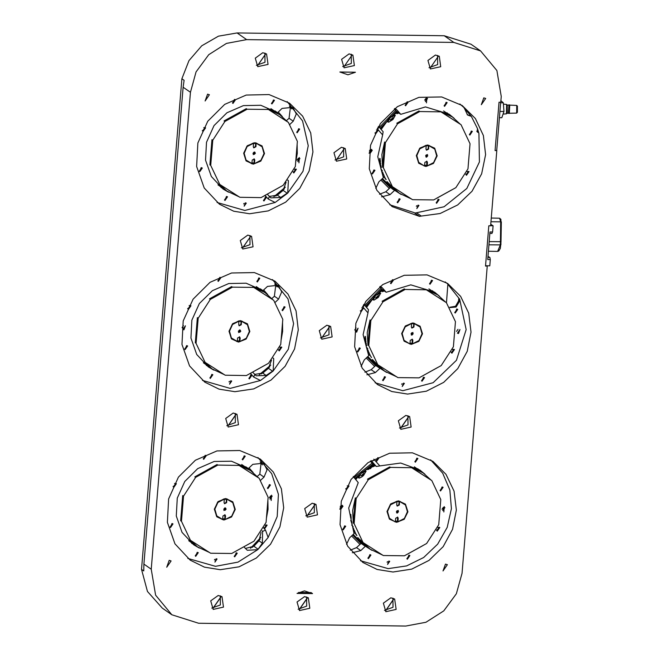 <?xml version="1.0" encoding="UTF-8"?>
<svg xmlns="http://www.w3.org/2000/svg" width="659" height="659" viewBox="0 0 659 659"><rect width="100%" height="100%" fill="white"/><g stroke="black" fill="none" stroke-linecap="round" stroke-linejoin="round"><path stroke-width="0.99" d="M418.852 215.954L414.066 212.626L419.552 216.366L392.105 206.555L376.866 190.278L369.287 168.786L370.515 145.351L380.375 123.554L397.352 106.692L418.877 97.351L441.662 96.939L462.239 105.531L475.353 118.546L483.418 135.499L485.592 154.593L481.647 173.844L472.001 191.234L457.659 204.933L440.121 213.516L421.233 216.078L416.447 212.75L444.1 206.753L466.803 188.441L479.381 161.982L478.969 133.415L477.462 128.53L471.366 116.388L467.577 115.012L464.125 107.689L459.801 103.933M486.795 265.766L487.273 266.096L485.543 266.071L488.854 225.773L490.584 225.79L496.771 150.573L495.041 150.549L499.011 102.236L500.741 102.252L501.219 96.469L496.845 70.505L480.584 50.875L471.012 44.227L444.232 35.743L453.804 42.39L246.606 39.598L237.034 32.95L444.232 35.743M312.547 593.619L297.011 593.405L304.45 590.851L312.547 593.619L310.974 592.499M340.044 72.169L352.507 72.202M355.415 72.235L347.977 74.796L339.879 72.029L355.415 72.235M311.139 592.639L298.511 592.466M478.969 133.415L478.492 132.434L477.347 132.154L477.462 128.53M478.492 132.434L476.679 131.174M471.366 116.388L464.117 107.936M470.518 115.803L467.165 114.707M500.667 102.252L496.697 150.524L495.041 150.499M250.544 373.488L253.624 376.997L260.462 380.457L230.156 388.39L202.461 380.449M260.709 289.037L262.957 290.594L246.145 283.238L228.764 283.551L212.346 290.685L199.389 303.544L191.868 320.183L190.929 338.059L196.712 354.46L208.335 366.874L213.887 370.111M262.957 290.594L267.447 286.385L278.23 285.273L281.698 291.863L278.625 299.128L275.289 302.267M273.205 358.051L273.732 358.644L273.09 358.199M272.513 279.548L287.967 298.848L293.576 323.635L288.304 349.295L273.131 371.058L273.732 358.644M183.976 329.838L182.881 329.492L185.434 325.81L183.976 329.838M230.782 380.77L231.704 381.059L229.554 384.156L230.782 380.77M283.988 306.69L285.083 307.045L282.53 310.719L283.988 306.69M219.768 277.39L220.864 277.736L218.31 281.418L219.768 277.39M186.563 345.604L187.658 345.95L185.105 349.632L186.563 345.604M250.782 374.913L251.878 375.259L249.324 378.933L250.782 374.913M211.794 374.386L212.89 374.732L210.336 378.414L211.794 374.386M189.166 305.537L190.962 305.776L188.408 309.45L187.675 308.478M258.756 277.917L259.852 278.263L257.298 281.937L258.756 277.917M279.663 347.112L281.78 347.219L279.227 350.901L278.436 349.748M445.171 281.879L447.881 284.136L446.497 302.745M380.21 286.443L382.368 287.934L380.383 286.311M382.368 287.934L386.158 292.258L381.932 289.326L379.724 286.805M379.889 368.406L375.399 372.615L371.182 369.683L375.671 365.473L386.553 372.434M439.479 296.196L434.512 292.126L410.829 284.836L386.158 292.258M362.532 306.592L368.002 312.836L363.142 334.723L368.719 355.662L364.229 359.872L361.165 366.371M366.931 374.823L375.399 372.615M449.957 307.564L456.086 307.028L459.422 301.525L459.611 299.161L466.16 329.574L456.44 360.292L433.169 382.755L402.822 390.721L375.128 382.772M458.516 333.536L457.42 333.19L459.974 329.508L458.516 333.536M356.643 332.161L355.547 331.815L358.101 328.141L356.643 332.161M456.646 309.022L457.75 309.368L455.196 313.05L456.646 309.022M392.434 279.713L393.53 280.067L390.976 283.741L392.434 279.713M423.44 377.236L424.544 377.582L421.991 381.264L423.44 377.236M359.229 347.927L360.325 348.281L357.771 351.955L359.229 347.927M452.329 349.443L454.446 349.55L451.893 353.224L451.102 352.079M431.423 280.24L432.518 280.586L429.965 284.268L431.423 280.24M361.832 307.86L363.628 308.099L361.074 311.781L360.341 310.809M384.461 376.709L385.556 377.063L383.003 380.737L384.461 376.709M403.448 383.101L404.371 383.39L402.221 386.487L403.448 383.101M265.173 195.542L268.254 199.059L275.091 202.511L244.786 210.443L217.091 202.502M275.338 111.091L277.587 112.648L260.775 105.3L243.393 105.613L226.968 112.738L214.018 125.597L206.498 142.237L205.559 160.112L211.341 176.513L222.964 188.935L228.516 192.164M277.587 112.648L282.077 108.438L292.86 107.326L296.328 113.925L293.255 121.19L289.919 124.32M287.835 180.105L288.362 180.706L287.719 180.261M287.143 101.601L302.588 120.902L308.206 145.688L302.934 171.348L287.761 193.112L288.362 180.706M299.359 157.509L298.914 162.855L299.359 157.509M245.412 202.824L246.334 203.12L244.184 206.209L245.412 202.824M234.398 99.443L235.494 99.789L232.94 103.471L234.398 99.443M201.193 167.658L202.288 168.004L199.735 171.686L201.193 167.658M265.412 196.967L266.508 197.313L263.954 200.995L265.412 196.967M298.618 128.752L299.713 129.098L297.16 132.78L298.618 128.752M294.293 169.174L296.41 169.272L293.856 172.955L293.066 171.81M226.424 196.44L227.52 196.786L224.966 200.468L226.424 196.44M203.796 127.591L205.592 127.83L203.038 131.503L202.305 130.531M273.386 99.97L274.482 100.316L271.928 103.998L273.386 99.97M394.84 108.496L396.998 109.987L395.013 108.364M396.998 109.987L400.787 114.312L396.561 111.379L394.354 108.867M394.519 190.459L390.029 194.669L385.812 191.736L390.301 187.527L401.183 194.487M454.109 118.249L449.141 114.18L425.459 106.898L400.787 114.312M377.162 128.653L382.632 134.889L377.772 156.776L383.349 177.716L378.859 181.925L375.795 188.425M381.561 196.876L390.029 194.669M414.066 212.626L389.757 204.825M414.766 213.038L416.447 212.75M466.959 171.497L469.076 171.604L466.523 175.286L465.732 174.133M446.052 102.293L447.148 102.647L444.594 106.321L446.052 102.293M376.462 129.914L378.258 130.153L375.704 133.835L374.971 132.863M471.276 131.075L472.379 131.421L469.826 135.103L471.276 131.075M438.07 199.29L439.174 199.644L436.62 203.318L438.07 199.29M373.859 169.989L374.955 170.335L372.401 174.009L373.859 169.989M407.064 101.774L408.16 102.12L405.606 105.794L407.064 101.774M399.09 198.763L400.186 199.117L397.632 202.791L399.09 198.763M418.078 205.155L419 205.443L416.85 208.541L418.078 205.155M369.485 150.433L371.676 149.362L369.089 153.316M426.925 97.557L426.488 102.895L426.925 97.557M257.883 457.494L271.706 473.648L278.46 494.299L277.217 516.607L268.139 537.489L257.858 549.606L238.006 562.143L215.526 566.336L187.831 558.387M220.312 569.664L204.438 567.119L190.179 560.117L174.94 543.84L167.361 522.348L168.589 498.921L178.449 477.116L195.426 460.254L216.951 450.913L239.736 450.501L260.321 459.092L273.353 472.009L281.426 488.813L283.683 507.768L279.91 526.912L270.478 544.268L256.376 558.041L239.06 566.806L220.312 569.664M424.857 474.142L419.882 470.065L400.697 463.005L379.856 465.946L373.793 459.125M371.174 460.616L376.38 466.481L379.856 465.946M430.541 459.825L442.675 473.146L449.883 489.999L451.456 508.699L447.239 527.381L437.642 544.21L423.622 557.498L406.57 565.924L388.192 568.668L360.498 560.718M365.259 546.352L360.77 550.562L356.552 547.629L361.041 543.42L371.923 550.38M353.29 476.482L358.282 482.619L348.669 508.007L354.089 533.601L349.599 537.81L346.535 544.318M352.301 552.769L360.77 550.562M344.599 525.874L345.695 526.22L343.141 529.902L344.599 525.874M377.805 457.659L378.9 458.005L376.347 461.687L377.805 457.659M442.016 486.968L443.12 487.314L440.566 490.996L442.016 486.968M408.811 555.183L409.914 555.529L407.361 559.211L408.811 555.183M437.7 527.389L439.817 527.497L437.263 531.17L436.472 530.025M416.793 458.186L417.888 458.532L415.335 462.214L416.793 458.186M347.202 485.807L348.998 486.045L346.445 489.728L345.711 488.756M369.831 554.656L370.926 555.002L368.373 558.684L369.831 554.656M388.818 561.04L389.741 561.336L387.591 564.433L388.818 561.04M444.281 506.631L443.845 511.969L444.281 506.631M340.225 506.326L342.416 505.255L339.83 509.209M487.273 266.096L462.008 573.363L456.382 593.743L443.729 610.909L425.978 622.253L405.82 626.05L198.623 623.257L171.842 614.773L162.262 608.125L147.476 591.477L141.504 569.409L181.843 78.767L188.993 60.612L201.753 45.768L218.483 36.13L237.034 32.95M181.843 78.767L184.092 80.324L183.095 87.202L143.893 564.096L143.753 570.974L141.504 569.409M183.095 87.202L190.418 92.285L196.044 71.905L208.697 54.738L226.449 43.395L246.606 39.598M171.842 614.773L155.573 595.143L151.208 569.17L143.893 564.096M376.38 466.481L373.002 464.142L370.35 461.119M368.002 312.836L368.496 309.648L363.859 304.359M382.632 134.889L383.126 131.701L378.488 126.413M262.125 530.783L262.653 531.385L262.389 543.164L257.858 549.606M268.139 537.489L265.486 530.108L263.649 528.016M244.415 547.365L247.282 550.281L257.521 549.655M246.079 466.976L248.328 468.541L231.515 461.185L214.134 461.498L197.716 468.631L184.759 481.49L177.238 498.13L176.299 516.005L182.082 532.398L193.705 544.82L199.257 548.049M248.328 468.541L252.817 464.331L263.6 463.219L267.068 469.809L263.995 477.075L260.659 480.205M244.127 455.855L245.222 456.209L242.669 459.883L244.127 455.855M174.536 483.475L176.332 483.714L173.778 487.396L173.045 486.424M197.165 552.333L198.26 552.679L195.707 556.353L197.165 552.333M265.033 525.058L267.15 525.165L264.597 528.847L263.806 527.694M269.358 484.637L270.454 484.991L267.9 488.665L269.358 484.637M236.153 552.852L237.248 553.206L234.695 556.88L236.153 552.852M171.933 523.551L173.029 523.897L170.475 527.579L171.933 523.551M205.138 455.336L206.234 455.682L203.68 459.356L205.138 455.336M216.152 558.717L217.075 559.005L214.925 562.102L216.152 558.717M271.599 495.173L271.154 500.511L271.599 495.173M257.941 549.087L253.847 546.245L245.362 548.445M273.213 370.712L266.129 375.424L256.194 375.828L252.99 372.524M260.462 380.457L273.131 371.058M209.34 367.014L206.275 365.341M287.843 192.766L280.759 197.486L270.824 197.881L267.62 194.578M275.091 202.511L287.761 193.112M280.759 197.486L277.381 195.138L269.292 196.481M277.381 195.138L283.106 190.352L287.2 193.202M286.113 182.213L283.106 190.352M234.942 391.718L219.068 389.172L204.809 382.171L189.57 365.893L181.991 344.402L183.218 320.974L193.079 299.17L210.056 282.307L231.581 272.966L254.366 272.554L274.951 281.146L287.983 294.062L296.056 310.867L298.313 329.821L294.54 348.965L285.108 366.322L271.006 380.095L253.69 388.859L234.942 391.718M220.979 596.865L212.989 608.372M307.308 598.026L299.318 609.534M393.645 599.188L385.647 610.704M438.26 56.46L430.269 67.968M351.931 55.29L343.94 66.806M265.602 54.129L257.603 65.636M408.638 416.793L400.647 428.309M314.994 504.605L306.995 516.112M235.971 414.47L227.981 425.978M344.253 148.712L336.255 160.228M250.601 236.523L242.611 248.031M329.624 326.658L321.625 338.174M459.611 299.161L447.873 284.309M407.608 394.041L391.734 391.504L377.475 384.502L362.236 368.224L354.657 346.733L355.885 323.297L365.745 301.493L382.722 284.639L404.247 275.289L427.032 274.885L447.618 283.469L460.649 296.393L468.722 313.198L470.979 332.152L467.198 351.296L457.774 368.653L443.672 382.426L426.357 391.191L407.608 394.041M453.804 42.39L480.584 50.875M190.418 92.285L151.208 569.17M419.552 216.366L421.233 216.078M341.461 147.311L345.258 148.514L346.733 158.967L336.428 161.241L333.956 152.699L341.461 147.311M483.813 97.853L485.683 98.446L481.334 104.715L483.813 97.853M435.475 55.059L439.273 56.262L440.747 66.716L430.442 68.981L427.971 60.439L435.475 55.059M233.187 413.069L236.985 414.272L238.459 424.726L228.146 426.991L225.683 418.449L233.187 413.069M405.853 415.401L409.643 416.595L411.125 427.048L400.812 429.322L398.349 420.78L405.853 415.401M390.853 597.787L394.65 598.99L396.125 609.443L385.82 611.717L383.349 603.174L390.853 597.787M304.524 596.626L308.321 597.828L309.796 608.282L299.483 610.547L297.02 602.013L304.524 596.626M349.146 53.89L352.936 55.092L354.418 65.546L344.105 67.819L341.642 59.277L349.146 53.89M218.195 595.464L221.984 596.667L223.467 607.12L213.154 609.386L210.691 600.843L218.195 595.464M262.809 52.728L266.607 53.931L268.081 64.384L257.776 66.65L255.305 58.116L262.809 52.728M312.201 503.204L315.999 504.407L317.473 514.86L307.168 517.126L304.697 508.591L312.201 503.204M247.817 235.123L251.614 236.326L253.089 246.779L242.776 249.044L240.313 240.51L247.817 235.123M445.484 564.071L447.354 564.656L443.005 570.925L445.484 564.071M169.223 560.339L171.093 560.933L166.743 567.201L169.223 560.339M207.552 94.122L209.422 94.715L205.073 100.984L207.552 94.122M392.978 571.987L377.105 569.442L362.845 562.448L347.606 546.171L340.028 524.679L341.255 501.244L351.115 479.439L368.093 462.585L389.617 453.235L412.402 452.832L432.988 461.415L446.019 474.34L454.092 491.144L456.349 510.099L452.568 529.243L443.145 546.599L429.042 560.372L411.727 569.137L392.978 571.987M326.831 325.258L330.629 326.46L332.103 336.914L321.798 339.187L319.327 330.645L326.831 325.258M249.572 213.771L233.698 211.226L219.439 204.224L204.199 187.947L196.621 166.455L197.848 143.028L207.709 121.223L224.686 104.361L246.211 95.02L268.996 94.608L289.581 103.199L302.613 116.116L310.686 132.929L312.943 151.875L309.17 171.019L299.738 188.375L285.635 202.148L268.32 210.913L249.572 213.771M456.563 331.411L458.005 329.335M354.699 330.035L356.132 327.96M182.032 327.712L183.474 325.637M306.616 596.98L306.699 606.132L298.09 609.254M437.568 55.405L437.65 64.566L429.05 67.679M351.239 54.244L351.321 63.396L342.713 66.518M235.279 413.415L235.362 422.576L226.754 425.698M343.553 147.665L343.636 156.817L335.036 159.939M328.923 325.612L329.006 334.764L320.406 337.886M314.294 503.558L314.376 512.71L305.776 515.832M249.909 235.477L249.992 244.629L241.383 247.751M407.946 415.747L408.028 424.898L399.42 428.021M264.902 53.082L264.984 62.234L256.384 65.356M392.945 598.141L393.028 607.293L384.428 610.415M220.279 595.81L220.37 604.97L211.761 608.084M458.771 298.576L458.573 300.932L455.542 306.246L449.751 307.226M385.812 191.736L379.518 194.265M371.182 369.683L364.888 372.211M356.552 547.629L350.258 550.15M261.063 532.497L259.003 540.817L262.389 543.164M253.847 546.245L259.003 540.817M261.244 462.107L259.77 474.142L263.995 477.075M257.257 476.498L259.77 474.142M271.483 360.16L268.477 368.299L272.571 371.141M266.129 375.424L262.752 373.085L268.477 368.299M262.752 373.085L254.662 374.427M275.874 284.161L274.399 296.204L278.625 299.128M271.887 298.56L274.399 296.204M290.504 106.223L289.029 118.258L293.255 121.19M286.517 120.613L289.029 118.258M341.453 506.005L340.143 507.9M342.079 505.898L343.001 506.194L340.86 509.283L342.079 505.898M443.326 507.381L442.016 509.267M443.952 507.273L444.874 507.57L442.733 510.659L443.952 507.273M370.712 150.12L369.402 152.007M371.338 150.013L372.261 150.301L370.119 153.399L371.338 150.013M270.635 495.93L269.325 497.817M271.261 495.823L272.183 496.112L270.042 499.209L271.261 495.823M298.395 158.267L297.085 160.153M299.021 158.16L299.944 158.457L297.802 161.546L299.021 158.16M425.961 98.315L424.651 100.201M426.595 98.207L427.518 98.496L425.368 101.593L426.595 98.207M401.685 384.246L402.089 383.67M416.315 206.308L416.719 205.723M243.649 203.977L244.052 203.4M214.389 559.87L214.793 559.285M387.055 562.193L387.459 561.616M229.019 381.923L229.423 381.339M194.71 544.96L191.645 543.288M432.353 290.726L434.998 293.008M382.006 369.345L377.92 367.03M417.724 468.673L420.368 470.954M367.376 547.291L363.29 544.977M223.969 189.067L220.905 187.395M446.983 112.78L449.627 115.07M396.636 191.398L392.55 189.092M503.435 104.081L506.582 104.41L506.45 113.85L503.056 114.098M507.241 105.193L507.224 113.002L506.45 113.85M507.125 105.036L508.88 105.209L508.427 113.257L507.01 113.241M508.311 105.053L509.456 104.88L509.341 113.463L508.196 113.257M509.745 105.226L509.341 113.463M509.621 105.078L516.738 105.407L516.64 113.126L509.514 113.274M517.422 106.206L517.414 112.285L516.64 113.126M499.398 117.689L501.829 117.722L503.946 111.47L499.909 111.42M500.626 102.771L503.344 102.812L503.946 111.47M500.873 100.621L503.344 102.812M491.869 233.385L492.578 232.001L489.983 231.96L487.718 259.547L490.312 259.58L489.794 265.808L485.568 265.75M492.578 232.001L493.089 225.773L490.584 225.732M493.089 225.773L491.243 224.653M490.312 259.58L489.892 257.405L487.899 257.381M487.94 256.829L489.892 257.405M491.219 218.071L499.571 218.187L500.947 219.389L500.931 244.851L500.313 244.934L497.66 251.392L498.772 251.005L500.313 248.344L501.038 241.729L500.412 241.721L500.313 244.934L488.929 244.786M412.905 332.441L411.916 335.077L411.224 334.863M411.01 333.66L413.177 333.693L411.01 333.66M412.518 334.574L411.521 334.558L411.101 333.66L411.669 332.779L412.666 332.795L413.094 333.685L412.518 334.574L412.369 332.787M412.666 333.396L413.094 333.685M411.381 334.253L412.097 334.278M411.974 335.118L411.249 334.887L412.938 332.457L411.974 335.118M411.62 323.66L413.91 323.726L414.165 323.231L413.943 327.021L411.867 328.124L411.348 326.988L411.57 323.198L404.939 326.584L401.833 333.479L403.802 340.448L409.865 344.006L404.074 340.324L402.163 333.536L405.186 326.823L411.636 323.511M413.761 323.709L413.514 326.724L411.669 327.951M409.964 343.8L410.252 340.332L412.328 339.228L412.839 340.365L412.559 343.833L412.163 343.166L410.013 343.191M412.097 339.105L412.163 343.166M414.165 323.231L420.228 326.79L422.188 333.759L419.083 340.654L412.452 344.039M414.223 323.544L420.113 327.029L422.024 333.808L419 340.522L412.559 343.833M412.303 343.265L410.013 343.273M422.526 333.816L420.096 326.172L412.979 322.926L405.343 325.974L401.669 333.536L404.099 341.173L411.208 344.418L418.844 341.37L422.526 333.816M445.591 302.069L437.774 294.944L425.475 289.202L446.407 302.638L455.435 321.666L453.367 346.823L441.233 365.564L419.05 377.862L397.896 377.582L376.964 364.147L384.782 371.272L396.957 376.981M367.944 345.118L370.012 319.953L367.252 332.515L367.944 345.118L368.76 345.687L377.78 364.707M382.138 301.212L404.321 288.914L382.138 301.212L382.953 301.781L405.137 289.482L426.291 289.771L425.475 289.202M421.982 376.24L437.436 367.673M374.732 361.791L377.03 364.419M366.247 357.977L374.633 366.445M381.059 288.329L364.732 305.364M366.338 343.545L365.597 342.952M365.292 342.738L366.388 343.833L365.292 342.738M366.289 347.005L367.87 348.998L366.42 346.955M367.829 350.16L368.192 351.305L367.763 350.184M368.216 350.506L368.554 351.766L367.533 350.135L368.282 351.371L368.216 350.506M369.658 355.333L370.869 356.379L369.658 355.333M370.877 356.577L371.528 357.549M371.437 357.615L370.869 356.577M369.963 354.74L369.287 353.941L370.012 354.707M369.287 354.27L370.276 355.489L369.345 354.237M368.9 352.334L369.468 353.628L368.406 352.359L368.192 351.749L368.801 352.919L368.9 352.334M366.692 345.53L365.761 343.726L366.676 345.225M365.63 341.123L365.729 342.342L365.63 341.123M365.984 342.375L365.91 341.09L365.877 342.795L365.308 340.86L365.877 342.795M365.753 339.253L365.696 340.316L365.588 339.278M365.3 339.023L365.737 339.014L365.729 340.719L365.053 338.784M365.679 338.24L365.201 337.754M365.613 336.823L365.111 336.7M365.127 336.312L365.696 338.471L364.954 337.96L365.127 336.312M453.705 342.639L455.18 324.739M367.813 356.511L377.747 366.388L384.782 371.272M437.774 294.944L428.96 288.889M383.011 290.075L378.653 293.197L380.663 293.288L378.274 297.473L374.098 300.125L373.126 299.886L373.035 298.461L366.528 307.399L374.716 296.163L378.653 293.197M373.991 362.326L372.277 359.592L379.131 366.898L373.991 362.326M384.106 290.833L382.278 291.665L383.546 290.446M383.439 291.27L383.703 290.726L382.549 291.352L383.505 291.377M382.311 291.682L382.533 291.311M372.459 359.6L378.941 366.602M377.591 297.118L378.423 295.479L375.589 297.959L377.591 297.118M380.713 293.354L375.795 295.339L373.192 299.952M373.035 298.461L373.472 297.967M446.407 302.638L426.291 289.771M404.321 288.914L405.137 289.482M370.012 319.953L370.828 320.521L382.953 301.781M370.828 320.521L368.76 345.687M398.275 510.387L397.286 513.023L396.594 512.809M396.38 511.606L398.547 511.631L396.38 511.606M397.888 512.513L396.891 512.504L396.471 511.606L397.039 510.725L398.036 510.733L398.464 511.631L397.888 512.513L397.739 510.733M398.036 511.343L398.464 511.631M396.751 512.2L397.468 512.224M397.344 513.064L396.619 512.834L398.308 510.404L397.344 513.064M396.99 501.606L399.28 501.672L399.535 501.178L399.313 504.967L397.237 506.071L396.718 504.926L396.94 501.145L390.309 504.53L387.204 511.425L389.172 518.386L395.235 521.953L389.444 518.262L387.533 511.483L390.556 504.769L397.006 501.458M399.132 501.656L398.884 504.67L397.039 505.898M395.334 521.747L395.622 518.279L397.698 517.167L398.209 518.312L397.929 521.78L397.534 521.112L395.384 521.137M397.468 517.043L397.534 521.112M399.535 501.178L405.598 504.736L407.559 511.697L404.453 518.592L397.822 521.986M399.593 501.491L405.483 504.975L407.394 511.755L404.371 518.468L397.929 521.78M397.674 521.211L395.384 521.211M407.896 511.763L405.466 504.119L398.349 500.873L390.713 503.921L387.039 511.483L389.469 519.119L396.578 522.365L404.214 519.317L407.896 511.763M430.961 480.016L423.144 472.89L410.845 467.149L431.777 480.584L440.805 499.604L438.737 524.77L426.604 543.51L404.42 555.809L383.266 555.521L362.335 542.085L370.152 549.219L382.327 554.927M353.315 523.065L355.382 497.899L352.623 510.461L353.315 523.065L354.13 523.633L363.15 542.654M367.508 479.159L389.691 466.86L367.508 479.159L368.323 479.727L390.507 467.429L411.661 467.717L410.845 467.149M407.353 554.186L422.806 545.619M360.102 539.737L362.401 542.365M351.618 535.915L360.003 544.392M372.096 463.104L353.982 477.651M351.708 521.491L350.967 520.89M350.662 520.684L351.758 521.771L350.662 520.684M351.659 524.951L353.24 526.945L351.791 524.902M353.199 528.098L353.562 529.251L353.133 528.131M353.586 528.452L353.924 529.712L352.903 528.081L353.652 529.317L353.586 528.452M355.028 533.271L356.239 534.325L355.028 533.271M356.914 535.512L355.712 534.144L356.807 535.561M355.333 532.678L354.657 531.887L355.382 532.653M354.657 532.217L354.468 531.525L354.88 531.838L355.646 533.428L354.715 532.184M354.27 530.281L354.839 531.574L353.776 530.297L353.562 529.696L354.171 530.857L354.262 530.264M351.832 523.576L351.791 522.101L351.832 523.576L351.132 521.64L352.046 523.164M351 519.07L351.099 520.289L351 519.07M351.123 517.2L351.082 518.254L350.959 517.224M351.132 517.282L351.148 518.666L350.407 516.994L350.563 516.59L351.058 517.299M351.049 516.186L350.572 515.7M350.983 514.77L350.481 514.646M350.497 514.259L351.066 516.417L350.324 515.906L350.497 514.259M439.075 520.585L440.55 502.685M353.183 534.457L363.117 544.334L370.152 549.219M423.144 472.89L414.33 466.836M374.114 464.908L364.023 471.136L366.033 471.226L363.644 475.419L362.162 476.671L359.468 478.072L358.496 477.833L358.405 476.408L355.679 479.653M359.361 540.273L357.648 537.538L364.501 544.845L359.361 540.273M374.666 465.295L374.015 465.691L374.213 466.243L373.472 465.732L374.543 465.205M373.488 466.605L371.61 467.025L372.895 466.078L373.496 466.177L372.055 466.926L373.488 466.605M370.333 467.388L371.536 467.313L370.407 468.681L369.394 467.972L370.391 467.503M368.142 468.747L369.501 468.533L367.648 469.612L368.2 468.854M368.809 469.216L369.073 468.664L367.92 469.299L368.875 469.315M368.999 468.631L369.518 468.664M367.681 469.628L367.903 469.257M370.819 467.948L371.108 467.429L369.913 467.898L370.877 468.055M370.333 468.187L369.913 467.898M371.025 467.388L371.445 467.215M373.093 466.374L371.931 466.827L372.936 466.07M374.015 465.691L374.419 466.144M357.829 537.546L364.312 544.548M362.961 475.065L363.793 473.426L360.959 475.905L362.961 475.065M366.083 471.292L361.165 473.286L358.562 477.899M358.405 476.408L360.086 474.109L364.023 471.136M431.777 480.584L411.661 467.717M389.691 466.86L390.507 467.429M355.382 497.899L356.198 498.468L368.323 479.727M356.198 498.468L354.13 523.633M240.238 330.11L240.774 331.32L238.558 332.54M240.519 331.362L238.344 331.329L240.519 331.362M239.003 330.447L240 330.464L240.428 331.362L239.851 332.243L238.855 332.227L238.434 331.329L239.003 330.447M238.715 331.922L239.851 332.243M239.431 331.947L240.008 331.065L240.428 331.362M240.008 331.065L239.703 330.456M239.547 329.904L240.271 330.134L238.591 332.556L239.547 329.904M238.953 321.337L241.243 321.403L241.499 320.9L241.276 324.689L239.201 325.793L238.682 324.656L238.912 320.867L232.273 324.253L229.167 331.156L231.136 338.116L237.199 341.675L237.586 338.001L239.662 336.897L240.173 338.034L239.785 341.708L239.497 340.835L237.355 340.86M239.431 336.774L239.497 340.835M241.499 320.9L247.562 324.459L249.53 331.428L246.417 338.322L239.785 341.708M241.556 321.221L247.446 324.698L249.357 331.477L246.342 338.191L239.892 341.51M241.103 321.378L240.848 324.401L239.003 325.628M237.298 341.469L231.408 337.993L229.505 331.213L232.52 324.5L238.97 321.18M239.637 340.934L237.347 340.942M229.002 331.205L231.433 338.85L238.55 342.095L246.178 339.047L249.86 331.485L247.43 323.849L240.313 320.595L232.676 323.643L229.002 331.205M252.809 286.871L272.925 299.746L265.107 292.612L252.809 286.871L273.74 300.306L282.769 319.335L280.701 344.5L268.567 363.241L246.384 375.539L225.23 375.251L205.122 362.384L196.094 343.355L195.278 342.795L197.346 317.63L195.278 342.795M281.039 340.308L282.645 331.37L282.513 322.416M249.316 373.908L264.77 365.341M209.471 298.889L231.655 286.591L209.471 298.889L210.295 299.45L232.47 287.159L253.633 287.439M205.122 362.384L212.116 368.949L224.291 374.65M274.745 283.93L277.175 286.887M267.735 294.598L263.616 289.985M270.75 365.086L259.242 374.691M261.178 374.024L269.762 366.816M265.107 292.612L256.302 286.566M203.367 362.804L212.116 368.949M272.925 299.746L273.74 300.306M231.655 286.591L232.47 287.159M197.346 317.63L198.161 318.19L196.094 343.355M198.161 318.19L210.295 299.45M427.534 154.494L426.546 157.13L425.854 156.924M425.64 155.713L427.806 155.746L425.64 155.713M427.147 156.628L426.151 156.611L425.73 155.713L426.299 154.832L427.296 154.849L427.724 155.746L427.147 156.628L426.999 154.84M427.296 155.45L427.724 155.746M426.011 156.307L426.727 156.331M426.604 157.172L425.879 156.941L427.567 154.519L426.604 157.172M426.249 145.713L428.539 145.787L428.795 145.285L428.564 149.074L426.497 150.178L425.978 149.041L426.2 145.252L419.569 148.637L416.463 155.532L418.432 162.501L424.495 166.06L418.704 162.378L416.793 155.598L419.816 148.885L426.266 145.565M428.391 145.763L428.144 148.777L426.299 150.005M424.594 165.854L424.882 162.386L426.958 161.282L427.469 162.419L427.189 165.895L426.793 165.22L424.643 165.244M426.727 161.158L426.793 165.22M428.795 145.285L434.858 148.843L436.818 155.812L433.713 162.707L427.081 166.093M428.852 145.606L434.742 149.082L436.653 155.862L433.63 162.575L427.189 165.895M426.933 165.318L424.643 165.327M437.156 155.87L434.726 148.226L427.609 144.98L419.972 148.028L416.299 155.59L418.729 163.226L425.838 166.48L433.474 163.432L437.156 155.87M460.221 124.123L452.404 116.997L440.105 111.256L461.036 124.691L470.065 143.72L467.997 168.885L455.863 187.617L433.68 199.916L412.526 199.636L391.594 186.2L399.412 193.326L411.587 199.034M382.574 167.172L384.642 142.006L381.882 154.568L382.574 167.172L383.39 167.74L392.41 186.769M396.767 123.266L418.951 110.976L396.767 123.266L397.583 123.834L419.767 111.536L440.92 111.824L440.105 111.256M436.612 198.293L452.066 189.726M389.362 183.845L391.66 186.472M380.877 180.031L389.263 188.499M395.688 110.382L379.362 127.418M380.968 165.598L380.227 165.005M379.922 164.791L381.017 165.887L379.922 164.791M380.918 169.058L382.5 171.052L381.05 169.009M382.368 172.221L382.821 173.358L382.393 172.238M382.846 172.559L383.184 173.819L382.162 172.188L382.912 173.424L382.846 172.559M384.288 177.386L385.499 178.432L384.288 177.386M386.174 179.619L384.971 178.251L386.067 179.668M384.592 176.793L383.917 175.994L384.642 176.76M383.917 176.324L384.905 177.543L383.975 176.291M383.53 174.388L384.098 175.681L383.439 174.437M381.256 167.221L381.042 166.208L381.314 167.6L380.408 166.035L381.314 167.6M380.259 163.177L380.358 164.396L380.259 163.177M380.169 163.16L380.457 164.462L380.408 163.07L380.713 163.967L380.391 164.742L379.938 162.921M380.383 161.307L380.325 162.369L380.218 161.331M379.93 161.076L380.367 161.076L380.358 162.773L379.683 160.837M380.243 158.885L379.806 158.407M380.309 160.294L379.831 159.816M379.757 158.374L380.325 160.524L379.584 160.013L379.757 158.374M468.335 164.692L469.809 146.8M382.442 178.564L392.377 188.441L399.412 193.326M452.404 116.997L443.589 110.951M397.641 112.129L393.283 115.251L395.293 115.341L392.904 119.526L388.728 122.179L387.756 121.948L387.665 120.515L381.157 129.452L389.345 118.216L393.283 115.251M388.621 184.388L386.907 181.645L393.761 188.952L388.621 184.388M398.736 112.887L396.907 113.719L398.176 112.5M398.069 113.323L398.333 112.78L397.179 113.414L398.135 113.43M396.94 113.735L397.163 113.373M387.088 181.653L393.571 188.655M392.22 119.18L393.052 117.533L390.219 120.012L392.22 119.18M395.342 115.407L390.425 117.401L387.822 122.006M387.665 120.515L388.102 120.02M461.036 124.691L440.92 111.824M418.951 110.976L419.767 111.536M384.642 142.006L385.457 142.575L397.583 123.834M385.457 142.575L383.39 167.74M254.868 152.171L255.404 153.382L253.188 154.593M255.148 153.415L252.974 153.382L255.148 153.415M253.633 152.501L254.629 152.517L255.058 153.415L254.481 154.297L253.484 154.28L253.064 153.39L253.633 152.501M253.344 153.984L254.481 154.297M254.061 154L254.638 153.119L255.058 153.415M254.638 153.119L254.333 152.517M254.176 151.957L254.901 152.188L253.221 154.61L254.176 151.957M253.583 143.39L255.873 143.456L256.129 142.954L255.906 146.743L253.83 147.847L253.311 146.71L253.542 142.921L246.903 146.314L243.797 153.209L245.766 160.17L251.829 163.729L252.216 160.055L254.292 158.951L254.802 160.088L254.415 163.77L254.127 162.888L251.985 162.913M254.061 158.827L254.127 162.888M256.129 142.954L262.191 146.52L264.16 153.481L261.046 160.376L254.415 163.77M256.186 143.275L262.076 146.751L263.987 153.531L260.972 160.244L254.522 163.564M255.733 143.431L255.478 146.455L253.633 147.682M251.927 163.531L246.038 160.046L244.135 153.267L247.15 146.553L253.6 143.242M254.267 162.987L251.977 162.995M243.632 153.259L246.062 160.903L253.18 164.149L260.807 161.101L264.49 153.539L262.06 145.903L254.942 142.649L247.306 145.705L243.632 153.259M267.439 108.933L287.555 121.8L279.737 114.666L267.439 108.933L288.37 122.368L297.398 141.388L295.331 166.554L283.197 185.294L261.013 197.593L239.86 197.305L219.752 184.438L210.723 165.409L209.908 164.849L211.976 139.683L209.908 164.849M295.669 162.361L297.275 153.423L297.143 144.469M263.946 195.962L279.4 187.403M224.101 120.943L246.285 108.644L224.101 120.943L224.925 121.511L247.1 109.213L268.262 109.493M219.752 184.438L226.745 191.003L238.92 196.703M289.375 105.984L291.805 108.941M282.365 116.651L278.246 112.038M285.38 187.14L273.872 196.744M275.808 196.085L284.391 188.869M279.737 114.666L270.923 108.62M217.997 184.858L226.745 191.003M287.555 121.8L288.37 122.368M246.285 108.644L247.1 109.213M211.976 139.683L212.791 140.243L210.723 165.409M212.791 140.243L224.925 121.511M225.609 508.056L226.144 509.267L223.928 510.486M225.889 509.308L223.714 509.275L225.889 509.308M224.373 508.394L225.37 508.41L225.798 509.308L225.221 510.19L224.225 510.173L223.805 509.275L224.373 508.394M224.085 509.868L225.221 510.19M224.801 509.893L225.378 509.012L225.798 509.308M225.378 509.012L225.073 508.402M224.917 507.85L225.642 508.081L223.961 510.503L224.917 507.85M224.324 499.275L226.614 499.349L226.869 498.847L226.647 502.636L224.571 503.74L224.052 502.603L224.282 498.814L217.643 502.199L214.537 509.094L216.506 516.063L222.569 519.621L222.956 515.948L225.032 514.844L225.543 515.981L225.156 519.654L224.867 518.781L222.726 518.806M224.801 514.72L224.867 518.781M226.869 498.847L232.932 502.405L234.901 509.374L231.787 516.269L225.156 519.654M226.927 499.168L232.816 502.644L234.728 509.423L231.713 516.137L225.263 519.457M226.474 499.324L226.218 502.339L224.373 503.567M222.668 519.416L216.778 515.939L214.875 509.16L217.89 502.446L224.34 499.127M225.007 518.88L222.717 518.888M214.373 509.152L216.803 516.788L223.92 520.042L231.548 516.994L235.23 509.432L232.8 501.787L225.683 498.542L218.047 501.59L214.373 509.152M238.179 464.817L258.295 477.684L250.478 470.559L238.179 464.817L259.111 478.253L268.139 497.281L266.071 522.447L253.937 541.187L231.754 553.478L210.6 553.198L190.492 540.331L181.464 521.302L180.648 520.734L182.716 495.568L180.648 520.734M266.409 518.254L268.015 509.316L267.883 500.362M234.686 551.855L250.14 543.288M194.842 476.836L217.025 464.537L194.842 476.836L195.665 477.396L217.841 465.097L239.003 465.386M190.492 540.331L197.486 546.888L209.661 552.596M260.116 461.877L262.546 464.834M253.105 472.544L248.987 467.923M260.898 537.365L250.527 548.272M252.315 547.415L260.14 539.169M250.478 470.559L241.672 464.513M188.738 540.751L197.486 546.888M258.295 477.684L259.111 478.253M217.025 464.537L217.841 465.097M182.716 495.568L183.531 496.136L181.464 521.302M183.531 496.136L195.665 477.396M468.467 171.324L466.045 174.808M438.564 199.356L436.143 202.848M399.576 198.837L397.155 202.321M374.345 170.055L371.923 173.539M377.648 129.872L375.226 133.365M407.55 101.84L405.128 105.325M446.538 102.359L444.117 105.852M471.77 131.141L469.348 134.634M226.91 196.506L224.488 199.99M234.884 99.509L232.462 102.993M273.872 100.036L271.45 103.521M299.104 128.818L296.682 132.302M295.8 168.992L293.379 172.477M265.898 197.033L263.476 200.517M201.679 167.724L199.257 171.208M204.982 127.549L202.56 131.034M259.242 277.983L256.821 281.467M220.254 277.455L217.832 280.94M284.474 306.764L282.052 310.249M281.171 346.939L278.749 350.423M251.268 374.979L248.847 378.464M212.28 374.452L209.859 377.937M187.049 345.67L184.627 349.155M190.352 305.488L187.93 308.98M453.837 349.27L451.415 352.754M423.935 377.302L421.513 380.795M384.947 376.775L382.525 380.268M359.715 347.993L357.293 351.486M363.018 307.819L360.597 311.312M392.921 279.778L390.499 283.271M431.909 280.306L429.487 283.798M457.14 309.087L454.718 312.58M244.613 455.921L242.191 459.414M205.624 455.402L203.203 458.886M269.844 484.703L267.422 488.195M266.541 524.885L264.119 528.37M236.639 552.917L234.217 556.41M197.651 552.399L195.229 555.883M172.419 523.617L169.997 527.101M175.722 483.434L173.301 486.927M370.317 554.721L367.895 558.214M409.305 555.249L406.883 558.733M345.085 525.94L342.664 529.432M348.389 485.765L345.967 489.25M378.291 457.725L375.869 461.218M417.279 458.252L414.857 461.745M442.51 487.034L440.088 490.518M439.207 527.208L436.785 530.701M265.569 54.079L257.545 65.628M329.591 326.609L321.567 338.166M344.22 148.662L336.197 160.219M235.947 414.412L227.923 425.969M351.906 55.241L343.883 66.798M307.283 597.977L299.26 609.526M250.577 236.474L242.553 248.023M408.613 416.743L400.59 428.301M314.961 504.555L306.937 516.104M220.946 596.807L212.931 608.364M393.612 599.138L385.589 610.695M438.235 56.402L430.212 67.959M374.6 459.941L371.767 461.218L371.025 460.707M363.883 304.384L362.738 306.839M378.513 126.437L377.368 128.892M262.027 530.948L262.653 531.385L265.486 530.108M253.624 376.997L254.769 374.551M268.254 199.059L269.399 196.604M459.422 301.525L458.573 300.932M490.675 224.645L491.482 224.653M500.988 241.729L501.301 221.852L500.683 221.844L500.412 241.721L489.2 241.573M499.571 218.187L500.683 221.844L490.922 221.712M413.943 327.021L413.514 326.724M412.839 340.365L412.419 340.069M374.716 296.163L366.247 307.086M367.178 357.104L375.589 365.547M381.825 289.202L365.523 306.262M382.706 289.861L376.042 294.919M380.367 291.879L378.035 293.692M399.313 504.967L398.884 504.67M398.209 518.312L397.789 518.015M360.086 474.109L355.415 479.348M352.549 535.05L360.959 543.494M372.895 464.018L354.715 478.549M373.826 464.71L361.412 472.865M358.842 475.913L355.671 479.645M365.737 469.826L363.406 471.638M240.173 338.034L239.752 337.746M241.276 324.689L240.848 324.401M262.801 291.014L260.33 288.79M428.564 149.074L428.144 148.777M427.469 162.419L427.048 162.122M389.345 118.216L380.877 129.139M381.808 179.157L390.219 187.601M396.454 111.256L380.152 128.316M397.336 111.915L390.672 116.972M394.996 113.933L392.665 115.745M254.802 160.088L254.382 159.799M255.906 146.743L255.478 146.455M277.431 113.068L274.96 110.844M225.543 515.981L225.123 515.692M226.647 502.636L226.218 502.339M248.171 468.953L245.7 466.737M507.331 105.283L506.582 104.41M509.835 105.316L509.456 104.88M517.496 106.28L516.738 105.407M489.868 233.401L491.993 233.426M490.683 224.604L491.367 224.612M487.948 256.788L488.962 256.804M488.401 251.26L497.66 251.392"/></g></svg>

